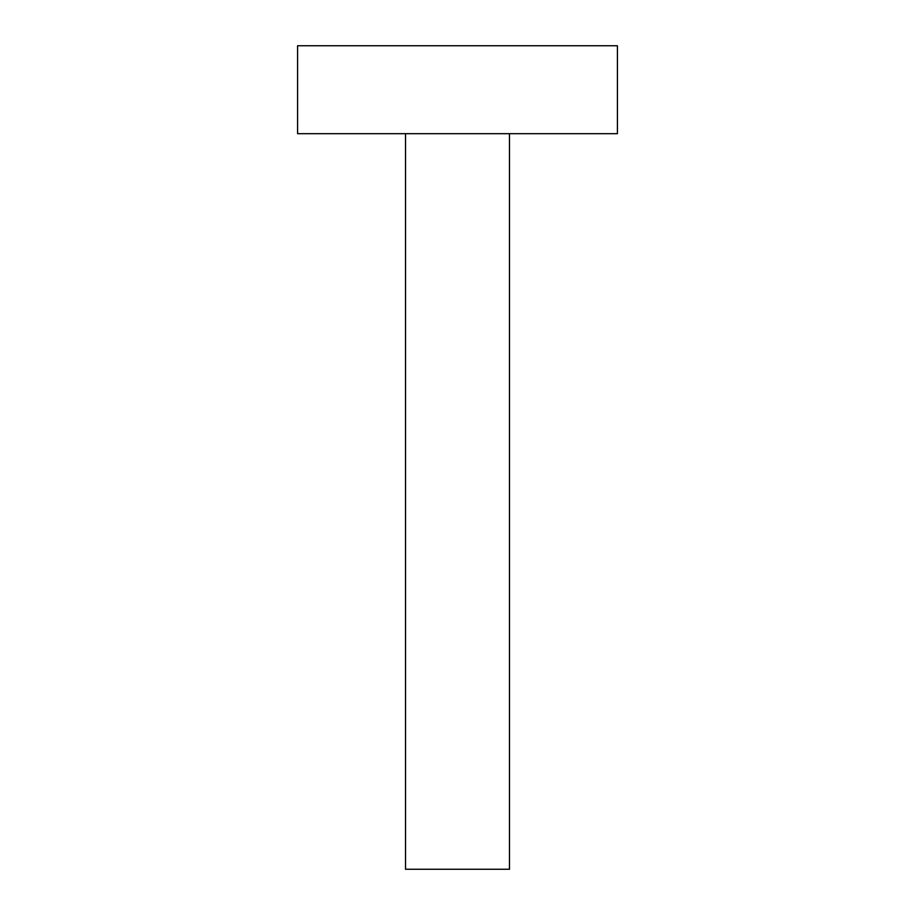 <?xml version="1.0" encoding="UTF-8"?>
<svg xmlns="http://www.w3.org/2000/svg" width="915" height="915" viewBox="0 0 915 915"><rect width="100%" height="100%" fill="white"/><g stroke="black" fill="none" stroke-linecap="round" stroke-linejoin="round"><path stroke-width="1.37" d="M617.408 45.75L297.592 45.75L297.592 133.693L617.408 133.693L617.408 45.75M405.528 133.693L405.528 869.25L509.472 869.25L509.472 133.693"/></g></svg>
